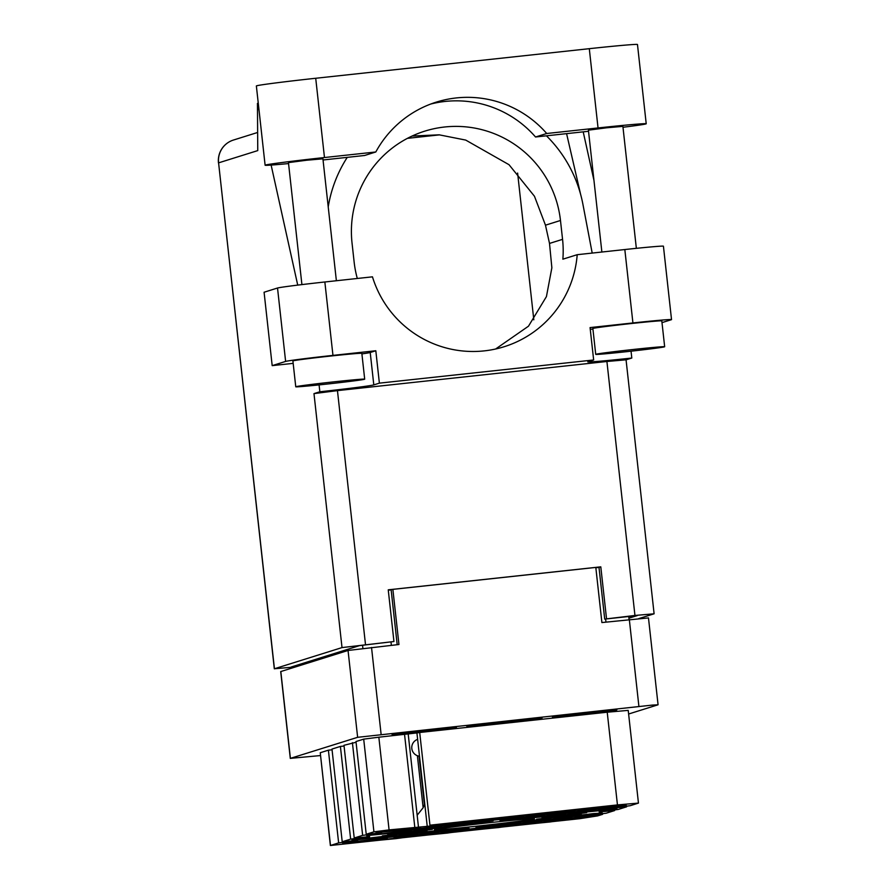 <?xml version="1.0" encoding="UTF-8"?>
<svg xmlns="http://www.w3.org/2000/svg" width="890" height="890" viewBox="0 0 890 890"><rect width="100%" height="100%" fill="white"/><g stroke="black" fill="none" stroke-linecap="round" stroke-linejoin="round"><path stroke-width="1.33" d="M438.358 824.452L438.447 825.297L450.841 823.45L429.937 825.186L617.449 804.916L607.225 712.211L628.218 710.387L638.453 803.091L617.449 804.916M389.075 829.903L373.922 831.827L363.699 739.134L378.84 737.198L389.075 829.903L438.447 825.297M407.987 828.69L408.087 829.536L420.636 827.722L412.026 828.301L375.981 832.595M375.992 832.706L408.087 829.536M531.886 816.252L531.986 817.098L544.535 815.285L535.925 815.852L499.88 820.157M499.891 820.269L531.986 817.098M541.209 813.327L541.298 814.172L553.847 812.359L545.247 812.937L509.191 817.231M509.202 817.343L541.298 814.172M398.676 831.605L398.764 832.45L411.314 830.637L402.714 831.216L366.658 835.51M366.669 835.621L398.764 832.45M459.407 823.128L459.507 823.973L472.056 822.16L463.456 822.738L427.4 827.033M427.411 827.144L459.507 823.973M450.095 826.053L450.184 826.888L462.744 825.075L454.134 825.653L418.078 829.958M418.089 830.07L450.184 826.888M510.838 817.576L510.927 818.411L523.476 816.597L514.876 817.176L478.82 821.481M478.831 821.592L510.927 818.411M573.994 813.605L574.083 814.45L586.644 812.637L578.033 813.215L541.977 817.51M541.988 817.621L574.083 814.45M429.047 827.366L429.136 828.212L441.685 826.398L433.085 826.977L397.029 831.271M397.04 831.382L429.136 828.212M419.724 830.292L419.813 831.127L432.373 829.324L423.762 829.892L387.706 834.197M387.728 834.308L419.813 831.127M489.778 818.889L489.878 819.735L502.427 817.921L493.828 818.5L457.772 822.794M457.783 822.905L489.878 819.735M480.466 821.815L480.555 822.649L493.105 820.836L484.505 821.414L448.449 825.72M448.46 825.831L480.555 822.649M583.306 810.69L583.406 811.535L595.955 809.722L587.356 810.301L551.299 814.595M551.311 814.706L583.406 811.535M552.946 814.928L553.035 815.774L565.584 813.961L556.984 814.539L520.928 818.833M520.939 818.945L553.035 815.774M562.258 812.014L562.346 812.859L574.907 811.046L566.296 811.613L530.24 815.919M530.262 816.03L562.346 812.859M604.366 809.366L604.455 810.212L617.004 808.398L608.404 808.977L572.348 813.271M572.359 813.382L604.455 810.212M613.677 806.451L613.777 807.297L626.326 805.483L617.727 806.062L581.671 810.356M581.682 810.467L613.777 807.297M592.629 807.775L592.718 808.61L605.278 806.807L596.667 807.375L560.611 811.68M560.622 811.791L592.718 808.61M549.987 821.125L550.076 821.971L562.625 820.157L554.025 820.736L517.969 825.03M517.98 825.141L550.076 821.971M580.358 816.886L580.447 817.732L592.996 815.919L584.396 816.497L548.34 820.791M548.351 820.903L580.447 817.732M589.669 813.972L589.77 814.806L602.319 813.004L593.708 813.571L557.663 817.877M557.674 817.988L589.77 814.806M528.927 822.449L529.027 823.294L541.576 821.481L532.976 822.048L496.92 826.354M496.932 826.465L529.027 823.294M538.25 819.523L538.339 820.369L550.888 818.555L542.288 819.134L506.232 823.439M506.243 823.539L538.339 820.369M559.298 818.21L559.398 819.056L571.947 817.243L563.348 817.81L527.292 822.115M527.303 822.227L559.398 819.056M456.459 829.324L456.548 830.17L469.097 828.356L460.497 828.935L424.441 833.229M424.452 833.34L456.548 830.17M447.136 832.25L447.236 833.085L459.785 831.282L451.174 831.85L415.129 836.155M415.141 836.266L447.236 833.085M414.351 831.972L414.44 832.818L427 831.004L418.389 831.583L382.333 835.877M382.344 835.988L414.44 832.818M405.028 834.887L405.128 835.732L417.677 833.919L409.077 834.497L373.021 838.792M373.032 838.903L405.128 835.732M568.621 815.285L568.71 816.13L581.259 814.317L572.659 814.895L536.603 819.189M536.614 819.301L568.71 816.13M477.507 828.011L477.596 828.846L490.156 827.033L481.546 827.611L445.49 831.916M445.512 832.028L477.596 828.846M435.399 830.648L435.499 831.494L448.048 829.68L439.449 830.259L403.393 834.553M403.404 834.664L435.499 831.494M426.088 833.563L426.176 834.408L438.726 832.595L430.126 833.173L394.07 837.468M394.081 837.579L426.176 834.408M383.979 836.211L384.068 837.056L396.628 835.243L388.018 835.821L351.962 840.115M351.973 840.227L384.068 837.056M498.556 826.688L498.656 827.533L511.205 825.72L502.605 826.287L466.549 830.593M466.56 830.704L498.656 827.533M507.878 823.773L507.968 824.607L520.528 822.794L511.917 823.372L475.861 827.678M475.872 827.789L507.968 824.607M374.668 839.125L374.757 839.971L387.306 838.158L378.706 838.736L342.65 843.03M342.661 843.142L374.757 839.971M395.716 837.802L395.805 838.647L363.699 841.706M489.611 822.672A50.285 1.057 173.7 0 0 434.431 829.814A50.285 1.057 173.7 0 0 479.221 825.92A50.285 1.057 173.7 0 0 534.389 818.778A50.285 1.057 173.7 0 0 489.611 822.672M427.556 729.744A32.429 0.679 173.7 0 0 391.978 734.35A32.429 0.679 173.7 0 0 420.848 731.847A32.429 0.679 173.7 0 0 456.425 727.241A32.429 0.679 173.7 0 0 427.556 729.744M587.99 712.401A32.429 0.679 173.7 0 0 552.412 717.006A32.429 0.679 173.7 0 0 581.292 714.492A32.429 0.679 173.7 0 0 616.87 709.886A32.429 0.679 173.7 0 0 587.99 712.401M363.71 841.818L407.13 836.912M427.156 825.642L416.921 732.937L419.702 732.492L429.937 825.186M628.618 714.014L657.944 704.824L652.548 705.069L357.635 737.309L290.407 758.358L320.433 755.566M352.407 742.672L362.642 835.365L354.22 838.002L343.985 745.308L356.067 742.26M626.527 806.106L626.616 806.818L618.194 809.455L599.159 811.925L614.601 810.579L606.179 813.215L587.155 815.685L602.597 814.339L597.579 815.908L579.746 818.689L330.368 845.5L338.634 842.886L357.658 840.427L342.216 841.762L331.981 749.069L340.403 746.421L350.638 839.125L342.216 841.762M332.059 749.781L328.399 750.181L338.634 842.886M328.399 750.181L320.255 752.729L330.49 845.433M602.519 813.627L602.597 814.339M614.523 809.867L614.601 810.579M290.296 758.414L280.706 671.572L348.046 650.468L398.954 644.505L392.868 589.369L595.81 567.42L601.896 622.555L648.476 617.927L658.066 704.769M595.855 567.764L599.003 567.431L595.844 567.742M388.285 590.215L392.868 589.369M397.196 644.694L391.144 589.903M373.922 831.827L366.224 834.241L355.989 741.548L363.699 739.134M638.453 803.091L630.198 805.706L611.163 808.165L626.616 806.818M419.702 732.492L607.225 712.211M378.84 737.198L416.921 732.937M330.368 845.5L320.255 752.729M344.063 746.02L340.403 746.421M519.827 721.156L542.032 718.052L526.635 719.02L466.816 726.184L519.827 721.156L519.671 719.776M362.642 835.365L381.665 832.906L366.224 834.241M350.638 839.125L369.661 836.667L354.22 838.002M407.153 837.123L395.805 838.647M482.091 724.06L482.213 725.216M418.434 826.721L408.199 734.016M288.549 163.571A54.101 1.135 -6.3 0 1 265.109 165.217A54.101 1.135 -6.3 0 1 265.398 165.062A54.101 1.135 -6.3 0 1 324.472 157.53L375.803 151.979A105.421 104.798 72.6 0 1 436.378 102.094A105.421 104.798 72.6 0 1 546.716 133.5L598.047 127.949A54.101 1.135 -6.3 0 1 646.218 123.766A54.101 1.135 -6.3 0 1 622.989 127.27M265.109 165.217L256.365 85.952A54.101 1.135 -6.3 0 1 256.654 85.807A54.101 1.135 -6.3 0 1 315.716 78.264L589.291 48.683A54.101 1.135 -6.3 0 1 637.474 44.5L646.218 123.766M301.91 284.6L288.449 162.614L306.56 160.244L322.914 158.809L336.376 280.739M601.874 252.026L588.412 130.174L606.524 127.804L622.889 126.369L636.35 248.332M664.474 346.833A34.677 0.723 173.7 0 0 664.663 346.744A34.677 0.723 173.7 0 0 631.944 349.625A34.677 0.723 173.7 0 0 595.911 354.253A34.677 0.723 173.7 0 0 595.721 354.353A34.677 0.723 173.7 0 0 628.44 351.472A34.677 0.723 173.7 0 0 664.474 346.833M664.663 346.744L661.804 320.889A34.677 0.723 173.7 0 0 629.085 323.771A34.677 0.723 173.7 0 0 593.052 328.41A34.677 0.723 173.7 0 0 592.862 328.499L595.721 354.353M364.5 379.274A34.677 0.723 173.7 0 0 364.689 379.173A34.677 0.723 173.7 0 0 331.981 382.055A34.677 0.723 173.7 0 0 295.936 386.694A34.677 0.723 173.7 0 0 295.758 386.783A34.677 0.723 173.7 0 0 328.466 383.901A34.677 0.723 173.7 0 0 364.5 379.274M364.689 379.173L361.841 353.33A34.677 0.723 173.7 0 0 329.122 356.211A34.677 0.723 173.7 0 0 293.088 360.839A34.677 0.723 173.7 0 0 292.899 360.94L295.758 386.783M588.535 131.264A54.101 1.135 -6.3 0 1 586.866 131.453L535.535 136.993L546.716 133.5M661.993 322.625L671.305 319.721A43.343 0.912 173.7 0 0 671.527 319.599A43.343 0.912 173.7 0 0 632.923 322.948L624.825 249.545L577.21 254.696L562.869 259.179A105.421 104.798 -107.4 0 0 562.558 239.343L560.478 220.486A105.421 104.798 -107.4 0 0 424.753 131.153A105.421 104.798 -107.4 0 0 352.04 243.026L354.12 261.882A105.421 104.798 -107.4 0 0 357.302 278.47M638.775 618.617L654.106 613.8L634.948 615.457L606.913 361.485L626.059 359.816L631.8 358.047A49.417 1.035 173.7 0 1 587.789 361.863A49.417 1.035 173.7 0 1 588.056 361.729L593.652 359.972L590.07 327.587L632.923 322.948M592.929 329.1A49.417 1.035 -6.3 0 1 590.259 329.3M332.96 355.388A43.343 0.912 173.7 0 0 285.623 361.418L272.184 365.634L264.085 292.232L277.524 288.015A43.343 0.912 -6.3 0 1 324.85 281.985L332.96 355.388L375.814 350.749L370.218 352.507A49.417 1.035 -6.3 0 1 361.896 353.897M272.184 365.634L293.166 363.365M593.953 180.336L583.206 131.842M631.043 351.183L631.8 358.047M259.101 110.794L257.455 103.374L257.755 150.599L218.584 162.859L274.432 668.757L342.016 647.586L313.981 393.614L319.844 391.778A49.417 1.035 173.7 0 0 373.8 384.892L379.385 383.145L593.652 359.972M319.076 384.903L319.844 391.778M297.727 285.111L271.127 165.073M577.21 254.696A105.421 104.798 72.6 0 1 504.174 346.722A105.421 104.798 72.6 0 1 372.465 276.834L324.85 281.985M624.825 249.545A43.343 0.912 -6.3 0 1 663.428 246.196L671.527 319.599M258.278 103.285L257.455 103.374M297.227 666.376L291.141 667.033L359.593 645.606L393.947 641.523L342.016 647.586M274.432 668.757L295.435 666.944M634.948 615.457L604.71 619.095L599.003 567.408L600.794 566.841L606.502 618.539M628.919 618.194L637.273 615.58L604.71 619.095M606.913 361.485L337.455 390.621L365.501 644.594M393.947 641.523L388.24 589.825L600.794 566.841M517.613 173.061L533.811 319.81M439.66 134.857L407.42 138.351M391.255 589.87L388.285 590.192M313.981 393.614L337.455 390.621M375.814 350.749L379.385 383.145M495.608 349.014L528.482 326.196L546.427 296.604L551.867 267.801L549.508 243.426L545.47 225.181L534.478 196.278L509.024 164.706L465.726 140.086L439.148 134.824L412.081 136.048M546.438 135.814A130.04 129.284 72.6 0 1 582.917 204.311L592.195 253.071M347.267 157.352A130.04 129.284 72.6 0 0 328.221 206.892M566.585 133.645L580.614 194.365M535.535 136.993A105.421 104.798 72.6 0 0 430.838 104.008M375.803 151.979L364.622 155.483L323.048 159.978M417.632 739.379A8.666 8.622 72.6 0 0 417.388 755.71L423.139 807.753A7.632 7.587 -107.4 0 1 423.073 807.831L417.165 815.229M423.139 807.753L424.408 804.582L419.068 756.244L417.388 755.71M638.909 706.438L629.33 619.596M371.531 647.464L381.109 734.306M280.817 671.516L290.407 758.358M357.635 737.309L348.046 650.468M605.968 622.121L605.623 618.995M362.909 648.432L362.564 645.283M299.641 664.374L299.774 665.575M391.022 642.202L391.366 645.328M414.784 827.122L404.55 734.417M549.508 243.426L562.558 239.343M545.47 225.181L560.478 220.486M285.623 361.418L277.524 288.015M370.218 352.507L373.8 384.892M274.32 668.813L218.584 162.859A21.505 21.371 -107.4 0 1 233.414 140.053L257.644 132.465M598.047 127.949L589.291 48.683M324.472 157.53L315.716 78.264M628.74 616.503L629.074 619.618M299.496 664.418L299.63 665.62M654.106 613.8L626.059 359.816M233.414 140.053A21.505 21.505 0 0 0 218.473 162.926"/></g></svg>
